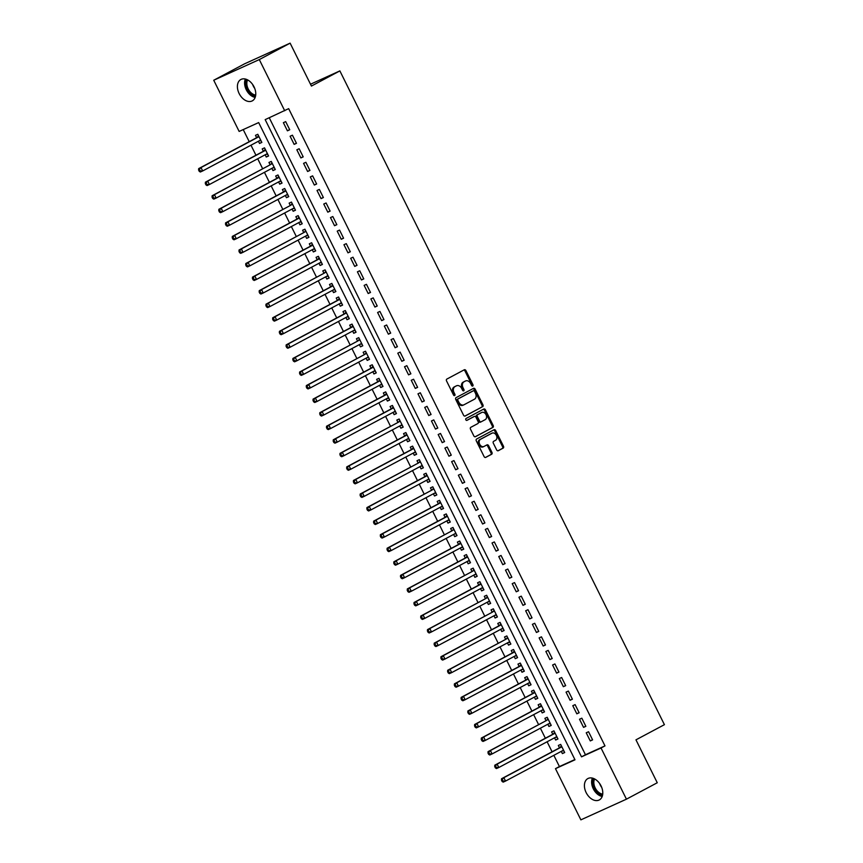 <?xml version="1.0" encoding="UTF-8"?>
<svg xmlns="http://www.w3.org/2000/svg" width="863" height="863" viewBox="0 0 863 863"><rect width="100%" height="100%" fill="white"/><g stroke="black" fill="none" stroke-linecap="round" stroke-linejoin="round"><path stroke-width="1.29" d="M472.73 386.031A1.036 0.766 65.6 0 0 472.946 384.736L465.934 370.594A1.489 1.1 65.6 0 0 464.294 369.785L446.851 379.084A1.489 1.1 65.6 0 0 446.538 380.928L453.56 395.071A1.036 0.766 65.6 0 0 454.909 394.348L454.003 392.514A4.757 3.517 65.6 0 1 454.995 386.602L456.451 385.826A4.757 3.517 65.6 0 1 456.603 385.761A4.757 3.517 65.6 0 1 461.662 388.436L462.579 390.27A1.036 0.766 65.6 0 0 463.927 389.537L463.021 387.714A4.757 3.517 65.6 0 1 464.014 381.802L465.47 381.025A4.757 3.517 65.6 0 1 465.61 380.95A4.757 3.517 65.6 0 1 470.68 383.625L471.586 385.459A1.036 0.766 65.6 0 0 472.73 386.031M472.126 386.02A1.036 0.766 65.6 0 0 472.018 385.157L464.995 371.014A1.489 1.1 65.6 0 0 463.679 370.108M454.089 395.632A1.036 0.766 65.6 0 0 453.981 394.769L453.075 392.935L454.003 392.514M463.107 390.82A1.036 0.766 65.6 0 0 463 389.968L462.093 388.134L463.021 387.714M586.16 792.622A12.114 8.155 61.9 0 1 587.897 778.555A12.114 8.155 61.9 0 1 601.036 785.869A12.114 8.155 61.9 0 1 599.3 799.936A12.114 8.155 61.9 0 1 586.16 792.622M239.148 93.56A12.114 8.155 61.9 0 1 240.885 79.493A12.114 8.155 61.9 0 1 254.024 86.807A12.114 8.155 61.9 0 1 252.276 100.874A12.114 8.155 61.9 0 1 239.148 93.56M496.646 449.893A1.489 1.1 65.6 0 0 498.285 450.713L503.172 448.102A1.489 1.1 65.6 0 0 503.485 446.257L495.686 430.551A1.489 1.1 65.6 0 0 494.057 429.731L476.603 439.04A1.489 1.1 65.6 0 0 476.3 440.885L484.089 456.592A1.489 1.1 65.6 0 0 485.729 457.401L491.64 454.251A1.489 1.1 65.6 0 0 491.953 452.406L488.609 445.686A1.489 1.1 65.6 0 0 486.98 444.866L484.046 446.43A3.981 2.934 65.6 0 1 483.927 446.495A3.981 2.934 65.6 0 1 479.645 444.165A3.981 2.934 65.6 0 1 480.518 439.31L492.007 433.183A3.981 2.934 65.6 0 1 492.126 433.129A3.981 2.934 65.6 0 1 496.408 435.448A3.981 2.934 65.6 0 1 495.535 440.303L493.625 441.327A1.489 1.1 65.6 0 0 493.312 443.172L496.646 449.893M269.256 117.767L585.459 754.747L604.985 745.891L288.663 108.652L265.178 119.623L581.511 756.851L601.036 747.994L626.441 799.17L580.875 819.85L555.47 768.663L574.995 759.807L258.673 122.578L239.148 131.435L213.733 80.248L259.299 59.579L284.714 110.755M604.985 745.891L601.036 747.994M213.733 80.248L244.553 63.83L290.119 43.15L311.424 86.063L339.871 70.895L664.413 724.672L635.966 739.839L657.261 782.752L626.441 799.17M290.119 43.15L259.299 59.579M482.633 406.71A1.489 1.1 65.6 0 0 482.946 404.866L475.146 389.159A1.489 1.1 65.6 0 0 473.517 388.35L456.063 397.649A1.489 1.1 65.6 0 0 455.75 399.493L463.55 415.2A1.489 1.1 65.6 0 0 465.135 416.042L481.705 407.131A1.489 1.1 65.6 0 0 482.007 405.286L474.219 389.58A1.489 1.1 65.6 0 0 472.902 388.674M485.416 409.849L493.215 425.556A1.489 1.1 65.6 0 1 492.902 427.401L475.448 436.71A1.489 1.1 65.6 0 1 473.819 435.891L470.486 429.17A1.489 1.1 65.6 0 1 470.799 427.325L477.875 423.55A1.489 1.1 65.6 0 0 478.178 421.705L475.966 417.25A1.489 1.1 65.6 0 0 474.337 416.43L466.969 420.357A1.036 0.766 65.6 0 1 466.042 418.501L483.787 409.04A1.489 1.1 65.6 0 1 485.416 409.849L484.488 410.281L492.288 425.977L493.215 425.556M339.871 70.895L310.507 84.218M583.55 727.369L585.869 726.322L581.835 718.189L579.515 719.235L583.55 727.369L585.804 726.171M570.087 700.26L572.417 699.203L568.372 691.069L566.052 692.126L570.087 700.26L572.342 699.052M556.624 673.14L558.954 672.083L554.909 663.949L552.59 665.006L556.624 673.14L558.879 671.943M543.172 646.02L545.492 644.974L541.457 636.84L539.127 637.886L543.172 646.02L545.416 644.823M529.709 618.911L532.029 617.854L527.994 609.72L525.664 610.777L529.709 618.911L531.964 617.703M516.247 591.791L518.566 590.734L514.531 582.601L512.212 583.658L516.247 591.791L518.501 590.594M502.784 564.672L505.114 563.625L501.069 555.492L498.749 556.538L502.784 564.672L505.038 563.474M489.321 537.563L491.651 536.506L487.606 528.372L485.286 529.429L489.321 537.563L491.576 536.355M475.869 510.443L478.188 509.386L474.154 501.252L471.824 502.309L475.869 510.443L478.113 509.246M462.406 483.323L464.726 482.277L460.691 474.132L458.361 475.189L462.406 483.323L464.661 482.126M448.943 456.214L451.263 455.157L447.228 447.023L444.909 448.08L448.943 456.214L451.198 455.006M435.481 429.094L437.811 428.037L433.765 419.903L431.446 420.961L435.481 429.094L437.735 427.897M422.018 401.975L424.348 400.928L420.303 392.784L417.983 393.841L422.018 401.975L424.272 400.777M408.566 374.866L410.885 373.808L406.851 365.675L404.52 366.732L408.566 374.866L410.81 373.657M395.103 347.746L397.422 346.689L393.388 338.555L391.058 339.612L395.103 347.746L397.358 346.548M381.64 320.626L383.959 319.58L379.925 311.435L377.606 312.492L381.64 320.626L383.895 319.429M368.177 293.517L370.507 292.46L366.462 284.326L364.143 285.383L368.177 293.517L370.432 292.309M354.715 266.397L357.045 265.34L352.999 257.206L350.68 258.264L354.715 266.397L356.969 265.2M341.263 239.278L343.582 238.22L339.547 230.087L337.217 231.144L341.263 239.278L343.506 238.08M327.8 212.169L330.119 211.111L326.085 202.978L323.754 204.035L327.8 212.169L330.054 210.96M314.337 185.049L316.656 183.992L312.622 175.858L310.302 176.915L314.337 185.049L316.592 183.851M300.874 157.929L303.204 156.872L299.159 148.738L296.84 149.795L300.874 157.929L303.129 156.732M287.411 130.82L289.741 129.763L285.696 121.629L283.377 122.675L287.411 130.82L289.666 129.612M294.143 144.369L296.473 143.323L292.428 135.189L290.108 136.235L294.143 144.369L296.397 143.172M307.606 171.489L309.936 170.432L305.89 162.298L303.571 163.355L307.606 171.489L309.86 170.291M321.068 198.609L323.388 197.551L319.353 189.418L317.023 190.475L321.068 198.609L323.323 197.4M334.531 225.718L336.85 224.671L332.816 216.537L330.486 217.584L334.531 225.718L336.775 224.52M347.983 252.837L350.313 251.78L346.279 243.646L343.949 244.704L347.983 252.837L350.238 251.64M361.446 279.957L363.776 278.9L359.731 270.766L357.411 271.823L361.446 279.957L363.701 278.749M374.909 307.066L377.239 306.02L373.194 297.886L370.874 298.932L374.909 307.066L377.163 305.869M388.372 334.186L390.691 333.129L386.656 324.995L384.326 326.052L388.372 334.186L390.626 332.989M401.834 361.306L404.154 360.249L400.119 352.115L397.789 353.172L401.834 361.306L404.078 360.108M415.286 388.415L417.616 387.368L413.582 379.235L411.252 380.281L415.286 388.415L417.541 387.217M428.749 415.535L431.079 414.477L427.034 406.344L424.715 407.401L428.749 415.535L431.004 414.337M442.212 442.654L444.542 441.597L440.497 433.463L438.177 434.521L442.212 442.654L444.467 441.457M455.675 469.774L457.994 468.717L453.96 460.583L451.629 461.629L455.675 469.774L457.929 468.566M469.138 496.883L471.457 495.826L467.422 487.692L465.092 488.749L469.138 496.883L471.381 495.686M482.59 524.003L484.92 522.946L480.885 514.812L478.555 515.869L482.59 524.003L484.844 522.805M496.052 551.123L498.383 550.065L494.337 541.932L492.018 542.978L496.052 551.123L498.307 549.914M509.515 578.232L511.845 577.174L507.8 569.041L505.481 570.098L509.515 578.232L511.77 577.034M522.978 605.351L525.297 604.294L521.263 596.16L518.933 597.218L522.978 605.351L525.233 604.154M536.441 632.471L538.76 631.414L534.726 623.28L532.395 624.327L536.441 632.471L538.685 631.263M549.893 659.58L552.223 658.523L548.188 650.389L545.858 651.446L549.893 659.58L552.147 658.383M563.356 686.7L565.686 685.643L561.64 677.509L559.321 678.566L563.356 686.7L565.61 685.502M576.818 713.82L579.149 712.762L575.103 704.629L572.784 705.686L576.818 713.82L579.073 712.611M590.281 740.929L592.601 739.871L588.566 731.738L586.236 732.795L590.281 740.929L592.536 739.731M553.841 755.33L559.418 766.56L555.47 768.663M243.226 129.59L249.224 141.672M250.982 145.211L255.955 155.232M257.713 158.77L262.686 168.792M264.434 172.33L269.418 182.352M271.165 185.879L276.149 195.901M277.897 199.439L282.87 209.461M284.628 212.999L289.601 223.021M291.36 226.559L296.333 236.581M298.091 240.119L303.064 250.141M304.822 253.679L309.795 263.7M311.554 267.228L316.527 277.26M318.285 280.788L323.258 290.809M325.017 294.348L329.99 304.369M331.737 307.908L336.721 317.929M338.469 321.468L343.452 331.489M345.2 335.027L350.173 345.049M351.931 348.576L356.904 358.609M358.663 362.136L363.636 372.158M365.394 375.696L370.367 385.718M372.126 389.256L377.099 399.278M378.857 402.816L383.83 412.838M385.588 416.376L390.561 426.398M392.32 429.925L397.293 439.957M399.04 443.485L404.024 453.507M405.772 457.045L410.756 467.066M412.503 470.605L417.476 480.626M419.235 484.165L424.208 494.186M425.966 497.724L430.939 507.746M432.697 511.274L437.67 521.306M439.429 524.833L444.402 534.855M446.16 538.393L451.133 548.415M452.892 551.953L457.865 561.975M459.623 565.513L464.596 575.535M466.344 579.073L471.327 589.095M473.075 592.633L478.059 602.654M479.806 606.182L484.779 616.204M486.538 619.742L491.511 629.763M493.269 633.302L498.242 643.323M500.001 646.862L504.974 656.883M506.732 660.422L511.705 670.443M513.463 673.981L518.436 684.003M520.195 687.531L525.168 697.563M526.926 701.09L531.899 711.112M533.647 714.65L538.631 724.672M540.378 728.21L545.362 738.232M547.11 741.77L552.083 751.792M559.418 766.56L574.866 759.548M561.274 751.36L562.385 753.593L564.704 752.536L560.67 744.402L558.339 745.459L559.515 747.833M554.542 737.8L555.653 740.033L557.973 738.976L553.938 730.842L551.608 731.9L552.795 734.273M547.811 724.251L548.922 726.473L551.241 725.416L547.207 717.282L544.887 718.34L546.063 720.713M541.079 710.691L542.191 712.914L544.51 711.856L540.475 703.723L538.156 704.78L539.332 707.153M534.359 697.131L535.459 699.354L537.789 698.307L533.744 690.163L531.425 691.22L532.6 693.593M527.627 683.572L528.728 685.805L531.058 684.747L527.013 676.614L524.693 677.66L525.869 680.033M520.896 670.012L521.996 672.245L524.326 671.187L520.281 663.054L517.962 664.111L519.138 666.484M514.165 656.452L515.265 658.685L517.595 657.628L513.561 649.494L511.23 650.551L512.406 652.924M507.433 642.903L508.534 645.125L510.864 644.068L506.829 635.934L504.499 636.991L505.675 639.364M500.702 629.343L501.813 631.565L504.132 630.508L500.098 622.374L497.768 623.431L498.943 625.804M493.97 615.783L495.082 618.005L497.401 616.959L493.366 608.814L491.036 609.871L492.212 612.245M487.239 602.223L488.35 604.445L490.669 603.399L486.635 595.265L484.305 596.311L485.491 598.685M480.508 588.663L481.619 590.896L483.938 589.839L479.904 581.705L477.584 582.762L478.76 585.136M473.776 575.103L474.887 577.336L477.207 576.279L473.172 568.145L470.853 569.202L472.029 571.576M467.056 561.554L468.156 563.776L470.486 562.719L466.441 554.585L464.121 555.643L465.297 558.016M460.324 547.994L461.425 550.216L463.755 549.159L459.709 541.025L457.39 542.083L458.566 544.456M453.593 534.434L454.693 536.657L457.023 535.61L452.978 527.466L450.659 528.523L451.834 530.896M446.861 520.874L447.962 523.097L450.292 522.05L446.257 513.917L443.927 514.963L445.103 517.336M440.13 507.315L441.23 509.548L443.56 508.49L439.526 500.357L437.196 501.414L438.372 503.776M433.399 493.755L434.51 495.988L436.829 494.931L432.795 486.797L430.464 487.854L431.64 490.227M426.667 480.206L427.778 482.428L430.098 481.371L426.063 473.237L423.733 474.294L424.92 476.667M419.936 466.646L421.047 468.868L423.366 467.811L419.332 459.677L417.002 460.734L418.188 463.107M413.204 453.086L414.316 455.308L416.635 454.251L412.6 446.117L410.281 447.174L411.457 449.547M406.473 439.526L407.584 441.748L409.903 440.702L405.869 432.568L403.55 433.614L404.725 435.988M399.752 425.966L400.853 428.199L403.183 427.142L399.138 419.008L396.818 420.065L397.994 422.428M393.021 412.406L394.121 414.639L396.451 413.582L392.406 405.448L390.087 406.505L391.263 408.879M386.29 398.846L387.39 401.079L389.72 400.022L385.675 391.888L383.355 392.945L384.531 395.319M379.558 385.297L380.659 387.519L382.989 386.462L378.954 378.328L376.624 379.386L377.8 381.759M372.827 371.737L373.927 373.959L376.257 372.902L372.223 364.769L369.893 365.826L371.068 368.199M366.095 358.177L367.207 360.4L369.526 359.353L365.491 351.219L363.161 352.266L364.337 354.639M359.364 344.617L360.475 346.85L362.794 345.793L358.76 337.66L356.43 338.706L357.616 341.079M352.633 331.058L353.744 333.291L356.063 332.233L352.028 324.1L349.698 325.157L350.885 327.53M345.901 317.498L347.012 319.731L349.332 318.674L345.297 310.54L342.978 311.597L344.154 313.97M339.17 303.949L340.281 306.171L342.6 305.114L338.566 296.98L336.246 298.037L337.422 300.41M332.449 290.389L333.55 292.611L335.88 291.554L331.834 283.42L329.515 284.477L330.691 286.85M325.718 276.829L326.818 279.051L329.148 278.005L325.103 269.86L322.784 270.917L323.959 273.291M318.986 263.269L320.087 265.502L322.417 264.445L318.371 256.311L316.052 257.357L317.228 259.731M312.255 249.709L313.355 251.942L315.685 250.885L311.651 242.751L309.321 243.808L310.497 246.182M305.524 236.149L306.624 238.382L308.954 237.325L304.919 229.191L302.589 230.248L303.765 232.622M298.792 222.6L299.903 224.822L302.223 223.765L298.188 215.631L295.858 216.689L297.034 219.062M292.061 209.04L293.172 211.262L295.491 210.205L291.457 202.071L289.127 203.129L290.313 205.502M285.329 195.48L286.44 197.703L288.76 196.656L284.725 188.512L282.395 189.569L283.582 191.942M278.598 181.92L279.709 184.153L282.028 183.096L277.994 174.962L275.675 176.009L276.85 178.382M271.867 168.361L272.978 170.594L275.297 169.536L271.262 161.403L268.943 162.46L270.119 164.833M265.146 154.801L266.246 157.034L268.576 155.976L264.531 147.843L262.212 148.9L263.388 151.273M258.415 141.252L259.515 143.474L261.845 142.417L257.8 134.283L255.48 135.34L256.656 137.713M585.459 754.747L581.511 756.851M259.515 143.474L261.769 142.276M266.246 157.034L268.501 155.836M272.978 170.594L275.232 169.385M279.709 184.153L281.964 182.945M286.44 197.703L288.695 196.505M293.172 211.262L295.416 210.065M299.903 224.822L302.147 223.625M306.624 238.382L308.878 237.185M313.355 251.942L315.61 250.734M320.087 265.502L322.341 264.294M326.818 279.051L329.073 277.854M333.55 292.611L335.804 291.414M340.281 306.171L342.535 304.973M347.012 319.731L349.267 318.533M353.744 333.291L355.998 332.082M360.475 346.85L362.719 345.642M367.207 360.4L369.45 359.202M373.927 373.959L376.182 372.762M380.659 387.519L382.913 386.322M387.39 401.079L389.645 399.882M394.121 414.639L396.376 413.431M400.853 428.199L403.107 426.991M407.584 441.748L409.839 440.551M414.316 455.308L416.57 454.111M421.047 468.868L423.302 467.67M427.778 482.428L430.022 481.23M434.51 495.988L436.754 494.779M441.23 509.548L443.485 508.339M447.962 523.097L450.216 521.899M454.693 536.657L456.948 535.459M461.425 550.216L463.679 549.019M468.156 563.776L470.411 562.579M474.887 577.336L477.142 576.139M481.619 590.896L483.873 589.688M488.35 604.445L490.605 603.248M495.082 618.005L497.325 616.808M501.813 631.565L504.057 630.368M508.534 645.125L510.788 643.927M515.265 658.685L517.52 657.487M521.996 672.245L524.251 671.036M528.728 685.805L530.982 684.596M535.459 699.354L537.714 698.156M542.191 712.914L544.445 711.716M548.922 726.473L551.177 725.276M555.653 740.033L557.908 738.836M562.385 753.593L564.629 752.385M464.833 381.306A4.757 3.517 65.6 0 0 464.682 381.37A4.757 3.517 65.6 0 0 464.531 381.446L465.47 381.025M462.093 388.134A4.757 3.517 65.6 0 1 463.086 382.223L464.531 381.446M455.815 386.117A4.757 3.517 65.6 0 0 455.664 386.182A4.757 3.517 65.6 0 0 455.524 386.257L456.451 385.826M453.075 392.935A4.757 3.517 65.6 0 1 454.067 387.023L455.524 386.257M464.866 416.106L481.705 407.131M474.51 391.349A1.036 0.766 65.6 0 0 473.377 390.777L458.059 398.943A1.036 0.766 65.6 0 0 457.832 400.238L458.792 402.169A4.757 3.517 65.6 0 0 463.863 404.844A4.757 3.517 65.6 0 0 464.014 404.769L474.488 399.191A4.757 3.517 65.6 0 0 475.47 393.28L474.51 391.349M472.514 391.166A1.036 0.766 65.6 0 0 472.439 391.198L473.377 390.777M463.711 404.909L463.086 405.189A4.757 3.517 65.6 0 1 462.935 405.265A4.757 3.517 65.6 0 1 457.865 402.59L456.905 400.659A1.036 0.766 65.6 0 1 457.12 399.364L472.439 391.198M475.135 436.797L491.975 427.832A1.489 1.1 65.6 0 0 492.288 425.977M473.507 416.807A1.489 1.1 65.6 0 0 473.409 416.851L466.7 420.432M485.222 419.634A3.981 2.934 65.6 0 0 486.085 414.779A3.981 2.934 65.6 0 0 481.802 412.46A3.981 2.934 65.6 0 0 481.683 412.514L477.638 414.672A1.489 1.1 65.6 0 0 477.325 416.527L479.537 420.982A1.489 1.1 65.6 0 0 481.166 421.791L485.222 419.634M481.004 412.827A3.981 2.934 65.6 0 0 480.874 412.881A3.981 2.934 65.6 0 0 480.756 412.946L481.683 412.514M481.079 421.834L480.238 422.223A1.489 1.1 65.6 0 1 478.609 421.403L476.398 416.948A1.489 1.1 65.6 0 1 476.7 415.103L480.756 412.946M484.488 410.281A1.489 1.1 65.6 0 0 483.172 409.364M491.327 433.496A3.981 2.934 65.6 0 0 491.198 433.55A3.981 2.934 65.6 0 0 491.069 433.604L492.007 433.183M483.798 446.549L483.118 446.851A3.981 2.934 65.6 0 1 483 446.915A3.981 2.934 65.6 0 1 478.717 444.596A3.981 2.934 65.6 0 1 479.58 439.731L491.069 433.604M485.416 457.498L490.713 454.672A1.489 1.1 65.6 0 0 491.015 452.827L487.681 446.106A1.489 1.1 65.6 0 0 486.365 445.2M497.973 450.799L502.244 448.523A1.489 1.1 65.6 0 0 502.557 446.678L494.758 430.971A1.489 1.1 65.6 0 0 493.442 430.065M259.342 140.755L261.025 140.777M258.469 135.631L257.454 137.163A1.51 1.122 -114.4 0 1 257.131 137.454L198.673 168.619L200.993 167.562L202.676 170.95L260.658 140.043M258.986 136.656L200.993 167.562L198.587 170L199.267 171.359L200.194 170.939L199.515 169.579M200.194 170.939L202.676 170.95L200.356 172.007L199.267 171.359M198.587 170L198.673 168.619M266.074 154.304L267.757 154.337M265.2 149.191L264.186 150.723A1.51 1.122 -114.4 0 1 263.862 151.014L205.405 182.179L207.724 181.122L209.407 184.509L267.39 153.603M265.707 150.216L207.724 181.122L205.318 183.56L205.998 184.919L206.926 184.499L206.246 183.139M206.926 184.499L209.407 184.509L207.088 185.567L205.998 184.919M205.318 183.56L205.405 182.179M272.805 167.864L274.488 167.897M271.931 162.751L270.906 164.283A1.51 1.122 -114.4 0 1 270.594 164.574L212.136 195.739L214.456 194.682L216.138 198.069L274.121 167.163M270.594 164.574L214.456 194.682L212.05 197.12L212.719 198.479L213.657 198.059L212.978 196.699M213.657 198.059L216.138 198.069L213.819 199.126L212.719 198.479M212.05 197.12L212.136 195.739M255.545 96.073A10.227 6.882 61.9 0 1 254.294 95.847A10.227 6.882 61.9 0 1 247.045 88.986A10.227 6.882 61.9 0 1 246.699 79.461M247.605 79.892A9.461 6.375 -118.1 0 0 248.069 88.652A9.461 6.375 -118.1 0 0 254.725 94.898A9.461 6.375 -118.1 0 0 255.696 95.081M245.372 79.04A11.737 7.907 -118.1 0 0 254.412 97.239A11.737 7.907 -118.1 0 0 255.168 97.4M602.557 795.125A10.227 6.882 61.9 0 1 601.306 794.909A10.227 6.882 61.9 0 1 594.057 788.048A10.227 6.882 61.9 0 1 593.712 778.523M594.618 778.944A9.461 6.375 -118.1 0 0 595.092 787.714A9.461 6.375 -118.1 0 0 601.748 793.949A9.461 6.375 -118.1 0 0 602.719 794.133M592.396 778.092A11.737 7.907 -118.1 0 0 601.425 796.29A11.737 7.907 -118.1 0 0 602.18 796.463M279.536 181.424L281.219 181.457M278.663 176.311L277.638 177.843A1.51 1.122 -114.4 0 1 277.325 178.134L218.868 209.299L221.187 208.242L222.87 211.629L280.184 181.079M279.17 177.336L221.187 208.242L218.781 210.68L219.45 212.039L220.389 211.608L219.709 210.259M220.389 211.608L222.87 211.629L220.55 212.686L219.45 212.039M218.781 210.68L218.868 209.299M286.257 194.984L287.951 195.006M285.394 189.871L284.369 191.392A1.51 1.122 -114.4 0 1 284.056 191.694L225.588 222.848L227.918 221.802L229.601 225.189L287.584 194.283M285.901 190.885L227.918 221.802L225.513 224.24L226.182 225.588L227.109 225.167L226.44 223.819M227.109 225.167L229.601 225.189L227.271 226.246L226.182 225.588M225.513 224.24L225.588 222.848M292.989 208.544L294.682 208.566M292.126 203.42L291.101 204.952A1.51 1.122 -114.4 0 1 290.777 205.254L232.32 236.408L234.65 235.351L236.333 238.749L294.315 207.832M290.777 205.254L234.65 235.351L232.244 237.8L232.913 239.148L233.841 238.727L233.172 237.368M233.841 238.727L236.333 238.749L234.002 239.795L232.913 239.148M232.244 237.8L232.32 236.408M299.72 222.104L301.414 222.125M298.857 216.98L297.832 218.512A1.51 1.122 -114.4 0 1 297.508 218.803L239.051 249.968L241.381 248.911L243.064 252.298L301.047 221.392M299.364 218.005L241.381 248.911L238.975 251.349L239.644 252.708L240.572 252.287L239.903 250.928M240.572 252.287L243.064 252.298L240.734 253.355L239.644 252.708M238.975 251.349L239.051 249.968M306.451 235.664L308.134 235.685M305.588 230.54L304.563 232.071A1.51 1.122 -114.4 0 1 304.24 232.363L245.782 263.528L248.113 262.471L249.795 265.858L307.778 234.952M304.24 232.363L248.113 262.471L245.707 264.909L246.376 266.268L247.303 265.847L246.635 264.488M247.303 265.847L249.795 265.858L247.465 266.915L246.376 266.268M245.707 264.909L245.782 263.528M313.183 249.213L314.866 249.245M312.32 244.1L311.295 245.631A1.51 1.122 -114.4 0 1 310.971 245.923L252.514 277.088L254.844 276.031L256.527 279.418L314.51 248.512M312.827 245.124L254.844 276.031L252.428 278.469L253.107 279.828L254.035 279.407L253.366 278.048M254.035 279.407L256.527 279.418L254.197 280.475L253.107 279.828M252.428 278.469L252.514 277.088M319.914 262.773L321.597 262.805M319.051 257.659L318.026 259.191A1.51 1.122 -114.4 0 1 317.703 259.483L259.245 290.648L261.565 289.59L263.247 292.978L321.241 262.072M319.558 258.684L261.565 289.59L259.159 292.028L259.839 293.388L260.766 292.967L260.097 291.608M260.766 292.967L263.247 292.978L260.928 294.035L259.839 293.388M259.159 292.028L259.245 290.648M326.646 276.333L328.328 276.354M325.772 271.219L324.758 272.74A1.51 1.122 -114.4 0 1 324.434 273.042L265.977 304.197L268.296 303.15L269.979 306.538L327.962 275.631M324.434 273.042L268.296 303.15L265.89 305.588L266.57 306.937L267.498 306.516L266.818 305.168M267.498 306.516L269.979 306.538L267.659 307.595L266.57 306.937M265.89 305.588L265.977 304.197M333.377 289.892L335.06 289.914M332.503 284.779L331.489 286.3A1.51 1.122 -114.4 0 1 331.165 286.602L272.708 317.757L275.027 316.699L276.71 320.097L334.693 289.181M333.01 285.793L275.027 316.699L272.622 319.148L273.301 320.497L274.229 320.076L273.549 318.727M274.229 320.076L276.71 320.097L274.391 321.144L273.301 320.497M272.622 319.148L272.708 317.757M340.108 303.452L341.791 303.474M339.235 298.328L338.21 299.86A1.51 1.122 -114.4 0 1 337.897 300.151L279.439 331.316L281.759 330.259L283.442 333.657L341.424 302.74M339.742 299.353L281.759 330.259L279.353 332.697L280.022 334.057L280.96 333.636L280.281 332.277M280.96 333.636L283.442 333.657L281.122 334.704L280.022 334.057M279.353 332.697L279.439 331.316M346.84 317.012L348.523 317.034M345.966 311.888L344.941 313.42A1.51 1.122 -114.4 0 1 344.628 313.711L286.171 344.876L288.49 343.819L290.173 347.206L348.156 316.3M346.473 312.913L288.49 343.819L286.084 346.257L286.753 347.616L287.692 347.196L287.012 345.836M287.692 347.196L290.173 347.206L287.854 348.264L286.753 347.616M286.084 346.257L286.171 344.876M353.56 330.561L355.254 330.594M352.697 325.448L351.673 326.98A1.51 1.122 -114.4 0 1 351.36 327.271L292.891 358.436L295.222 357.379L296.904 360.766L354.218 330.216M353.204 326.473L295.222 357.379L292.816 359.817L293.485 361.176L294.412 360.756L293.744 359.396M294.412 360.756L296.904 360.766L294.574 361.824L293.485 361.176M292.816 359.817L292.891 358.436M360.292 344.121L361.985 344.154M359.429 339.008L358.404 340.54A1.51 1.122 -114.4 0 1 358.08 340.831L299.623 371.996L301.953 370.939L303.636 374.326L361.619 343.42M358.08 340.831L301.953 370.939L299.547 373.377L300.216 374.736L301.144 374.315L300.475 372.956M301.144 374.315L303.636 374.326L301.306 375.383L300.216 374.736M299.547 373.377L299.623 371.996M367.023 357.681L368.717 357.703M366.16 352.568L365.135 354.1A1.51 1.122 -114.4 0 1 364.812 354.391L306.354 385.545L308.684 384.499L310.367 387.886L368.35 356.98M364.812 354.391L308.684 384.499L306.279 386.937L306.948 388.285L307.875 387.865L307.206 386.516M307.875 387.865L310.367 387.886L308.037 388.943L306.948 388.285M306.279 386.937L306.354 385.545M373.755 371.241L375.437 371.263M372.892 366.128L371.867 367.649A1.51 1.122 -114.4 0 1 371.543 367.951L313.086 399.105L315.416 398.048L317.099 401.446L375.081 370.54M373.399 367.142L315.416 398.048L313.01 400.497L313.679 401.845L314.607 401.424L313.938 400.076M314.607 401.424L317.099 401.446L314.768 402.492L313.679 401.845M313.01 400.497L313.086 399.105M380.486 384.801L382.169 384.822M379.623 379.677L378.598 381.209A1.51 1.122 -114.4 0 1 378.274 381.511L319.817 412.665L322.147 411.608L323.83 415.006L381.813 384.089M380.13 380.702L322.147 411.608L319.731 414.046L320.41 415.405L321.338 414.984L320.669 413.625M321.338 414.984L323.83 415.006L321.5 416.052L320.41 415.405M319.731 414.046L319.817 412.665M387.217 398.361L388.9 398.382M386.354 393.237L385.329 394.769A1.51 1.122 -114.4 0 1 385.006 395.06L326.548 426.225L328.868 425.168L330.551 428.555L388.544 397.649M386.861 394.262L328.868 425.168L326.462 427.606L327.142 428.965L328.069 428.544L327.401 427.185M328.069 428.544L330.551 428.555L328.231 429.612L327.142 428.965M326.462 427.606L326.548 426.225M393.949 411.91L395.632 411.942M393.075 406.797L392.061 408.328A1.51 1.122 -114.4 0 1 391.737 408.62L333.28 439.785L335.599 438.728L337.282 442.115L395.265 411.209M393.593 407.821L335.599 438.728L333.194 441.166L333.873 442.525L334.801 442.104L334.121 440.745M334.801 442.104L337.282 442.115L334.963 443.172L333.873 442.525M333.194 441.166L333.28 439.785M400.68 425.47L402.363 425.502M399.806 420.357L398.792 421.888A1.51 1.122 -114.4 0 1 398.469 422.18L340.011 453.345L342.331 452.288L344.013 455.675L401.996 424.769M398.469 422.18L342.331 452.288L339.925 454.725L340.605 456.085L341.532 455.664L340.853 454.305M341.532 455.664L344.013 455.675L341.694 456.732L340.605 456.085M339.925 454.725L340.011 453.345M407.412 439.03L409.094 439.051M406.538 433.916L405.513 435.448A1.51 1.122 -114.4 0 1 405.2 435.739L346.743 466.894L349.062 465.847L350.745 469.235L408.059 438.684M407.045 434.941L349.062 465.847L346.656 468.285L347.325 469.645L348.264 469.213L347.584 467.865M348.264 469.213L350.745 469.235L348.425 470.292L347.325 469.645M346.656 468.285L346.743 466.894M414.143 452.59L415.826 452.611M413.269 447.476L412.244 448.997A1.51 1.122 -114.4 0 1 411.931 449.299L353.474 480.454L355.793 479.407L357.476 482.795L415.459 451.888M413.776 448.49L355.793 479.407L353.388 481.845L354.057 483.194L354.995 482.773L354.315 481.425M354.995 482.773L357.476 482.795L355.157 483.852L354.057 483.194M353.388 481.845L353.474 480.454M420.864 466.149L422.557 466.171M420.001 461.025L418.976 462.557A1.51 1.122 -114.4 0 1 418.663 462.859L360.195 494.014L362.525 492.956L364.208 496.354L422.19 465.437M418.663 462.859L362.525 492.956L360.119 495.405L360.788 496.754L361.716 496.333L361.047 494.974M361.716 496.333L364.208 496.354L361.877 497.401L360.788 496.754M360.119 495.405L360.195 494.014M427.595 479.709L429.289 479.731M426.732 474.585L425.707 476.117A1.51 1.122 -114.4 0 1 425.383 476.408L366.926 507.573L369.256 506.516L370.939 509.904L428.922 478.997M427.239 475.61L369.256 506.516L366.851 508.954L367.519 510.313L368.447 509.893L367.778 508.534M368.447 509.893L370.939 509.904L368.609 510.961L367.519 510.313M366.851 508.954L366.926 507.573M434.326 493.258L436.02 493.291M433.463 488.145L432.439 489.677A1.51 1.122 -114.4 0 1 432.115 489.968L373.657 521.133L375.988 520.076L377.67 523.463L435.653 492.557M432.115 489.968L375.988 520.076L373.582 522.514L374.251 523.873L375.178 523.453L374.51 522.093M375.178 523.453L377.67 523.463L375.34 524.521L374.251 523.873M373.582 522.514L373.657 521.133M441.058 506.818L442.741 506.851M440.195 501.705L439.17 503.237A1.51 1.122 -114.4 0 1 438.846 503.528L380.389 534.693L382.719 533.636L384.402 537.023L442.385 506.117M440.702 502.73L382.719 533.636L380.313 536.074L380.982 537.433L381.91 537.013L381.241 535.653M381.91 537.013L384.402 537.023L382.072 538.081L380.982 537.433M380.313 536.074L380.389 534.693M447.789 520.378L449.472 520.4M446.926 515.265L445.901 516.797A1.51 1.122 -114.4 0 1 445.578 517.088L387.12 548.242L389.45 547.196L391.133 550.583L449.116 519.677M447.433 516.29L389.45 547.196L387.034 549.634L387.714 550.993L388.641 550.562L387.972 549.213M388.641 550.562L391.133 550.583L388.803 551.64L387.714 550.993M387.034 549.634L387.12 548.242M454.521 533.938L456.203 533.96M453.658 528.825L452.633 530.346A1.51 1.122 -114.4 0 1 452.309 530.648L393.852 561.802L396.171 560.756L397.854 564.143L455.847 533.237M452.309 530.648L396.171 560.756L393.765 563.194L394.445 564.542L395.373 564.122L394.704 562.773M395.373 564.122L397.854 564.143L395.534 565.2L394.445 564.542M393.765 563.194L393.852 561.802M461.252 547.498L462.935 547.52M460.378 542.374L459.364 543.906A1.51 1.122 -114.4 0 1 459.04 544.208L400.583 575.362L402.902 574.305L404.585 577.703L462.568 546.786M460.896 543.399L402.902 574.305L400.497 576.754L401.176 578.102L402.104 577.681L401.424 576.322M402.104 577.681L404.585 577.703L402.266 578.749L401.176 578.102M400.497 576.754L400.583 575.362M467.983 561.058L469.666 561.079M467.11 555.934L466.096 557.466A1.51 1.122 -114.4 0 1 465.772 557.757L407.314 588.922L409.634 587.865L411.317 591.252L469.299 560.346M467.617 556.959L409.634 587.865L407.228 590.303L407.908 591.662L408.835 591.241L408.156 589.882M408.835 591.241L411.317 591.252L408.997 592.309L407.908 591.662M407.228 590.303L407.314 588.922M474.715 574.607L476.398 574.639M473.841 569.494L472.816 571.026A1.51 1.122 -114.4 0 1 472.503 571.317L414.046 602.482L416.365 601.425L418.048 604.812L476.031 573.906M472.503 571.317L416.365 601.425L413.96 603.863L414.628 605.222L415.567 604.801L414.887 603.442M415.567 604.801L418.048 604.812L415.729 605.869L414.628 605.222M413.96 603.863L414.046 602.482M481.446 588.167L483.129 588.199M480.572 583.054L479.548 584.585A1.51 1.122 -114.4 0 1 479.235 584.877L420.777 616.042L423.097 614.985L424.779 618.372L482.762 587.466M481.079 584.078L423.097 614.985L420.691 617.423L421.36 618.782L422.298 618.361L421.619 617.002M422.298 618.361L424.779 618.372L422.46 619.429L421.36 618.782M420.691 617.423L420.777 616.042M488.167 601.727L489.86 601.759M487.304 596.613L486.279 598.145A1.51 1.122 -114.4 0 1 485.966 598.437L427.498 629.602L429.828 628.544L431.511 631.932L489.494 601.026M485.966 598.437L429.828 628.544L427.422 630.982L428.091 632.342L429.019 631.91L428.35 630.562M429.019 631.91L431.511 631.932L429.181 632.989L428.091 632.342M427.422 630.982L427.498 629.602M494.898 615.287L496.592 615.308M494.035 610.173L493.01 611.694A1.51 1.122 -114.4 0 1 492.687 611.996L434.229 643.151L436.559 642.104L438.242 645.492L496.225 614.585M492.687 611.996L436.559 642.104L434.154 644.542L434.823 645.891L435.75 645.47L435.081 644.122M435.75 645.47L438.242 645.492L435.912 646.549L434.823 645.891M434.154 644.542L434.229 643.151M501.63 628.847L503.323 628.868M500.767 623.722L499.742 625.254A1.51 1.122 -114.4 0 1 499.418 625.556L440.961 656.711L443.291 655.653L444.974 659.052L502.288 628.501M501.274 624.747L443.291 655.653L440.885 658.102L441.554 659.451L442.482 659.03L441.813 657.671M442.482 659.03L444.974 659.052L442.643 660.098L441.554 659.451M440.885 658.102L440.961 656.711M508.361 642.406L510.044 642.428M507.498 637.282L506.473 638.814A1.51 1.122 -114.4 0 1 506.15 639.105L447.692 670.271L450.022 669.213L451.705 672.601L509.688 641.694M506.15 639.105L450.022 669.213L447.617 671.651L448.285 673.011L449.213 672.59L448.544 671.231M449.213 672.59L451.705 672.601L449.375 673.658L448.285 673.011M447.617 671.651L447.692 670.271M515.092 655.956L516.775 655.988M514.229 650.842L513.205 652.374A1.51 1.122 -114.4 0 1 512.881 652.665L454.423 683.83L456.754 682.773L458.436 686.161L516.419 655.254M514.736 651.867L456.754 682.773L454.337 685.211L455.017 686.57L455.944 686.15L455.276 684.791M455.944 686.15L458.436 686.161L456.106 687.218L455.017 686.57M454.337 685.211L454.423 683.83M521.824 669.515L523.507 669.548M520.961 664.402L519.936 665.934A1.51 1.122 -114.4 0 1 519.612 666.225L461.155 697.39L463.474 696.333L465.157 699.72L523.151 668.814M521.468 665.427L463.474 696.333L461.069 698.771L461.748 700.13L462.676 699.71L462.007 698.35M462.676 699.71L465.157 699.72L462.838 700.778L461.748 700.13M461.069 698.771L461.155 697.39M528.555 683.075L530.238 683.108M527.681 677.962L526.667 679.494A1.51 1.122 -114.4 0 1 526.344 679.785L467.886 710.95L470.206 709.893L471.888 713.28L529.871 682.374M528.199 678.987L470.206 709.893L467.8 712.331L468.48 713.69L469.407 713.259L468.728 711.91M469.407 713.259L471.888 713.28L469.569 714.337L468.48 713.69M467.8 712.331L467.886 710.95M535.287 696.635L536.969 696.657M534.413 691.522L533.399 693.043A1.51 1.122 -114.4 0 1 533.075 693.345L474.618 724.499L476.937 723.453L478.62 726.84L535.934 696.29M534.92 692.536L476.937 723.453L474.531 725.891L475.211 727.239L476.139 726.819L475.459 725.47M476.139 726.819L478.62 726.84L476.3 727.897L475.211 727.239M474.531 725.891L474.618 724.499M542.018 710.195L543.701 710.217M541.144 705.071L540.119 706.603A1.51 1.122 -114.4 0 1 539.807 706.905L481.349 738.059L483.668 737.002L485.351 740.4L543.334 709.483M541.651 706.096L483.668 737.002L481.263 739.451L481.932 740.799L482.87 740.378L482.19 739.019M482.87 740.378L485.351 740.4L483.032 741.446L481.932 740.799M481.263 739.451L481.349 738.059M548.749 723.755L550.432 723.777M547.876 718.631L546.851 720.163A1.51 1.122 -114.4 0 1 546.538 720.454L488.08 751.619L490.4 750.562L492.083 753.949L550.065 723.043M546.538 720.454L490.4 750.562L487.994 753L488.663 754.359L489.601 753.938L488.922 752.579M489.601 753.938L492.083 753.949L489.763 755.006L488.663 754.359M487.994 753L488.08 751.619M555.47 737.315L557.164 737.336M554.607 732.191L553.582 733.723A1.51 1.122 -114.4 0 1 553.269 734.014L494.801 765.179L497.131 764.122L498.814 767.509L556.128 736.959M555.114 733.216L497.131 764.122L494.726 766.56L495.394 767.919L496.322 767.498L495.653 766.139M496.322 767.498L498.814 767.509L496.484 768.566L495.394 767.919M494.726 766.56L494.801 765.179M562.201 750.864L563.895 750.896M561.338 745.751L560.314 747.282A1.51 1.122 -114.4 0 1 559.99 747.574L501.532 778.739L503.863 777.682L505.545 781.069L563.528 750.163M561.845 746.775L503.863 777.682L501.457 780.12L502.126 781.479L503.053 781.058L502.385 779.699M503.053 781.058L505.545 781.069L503.215 782.126L502.126 781.479M501.457 780.12L501.532 778.739M472.018 385.157L472.946 384.736M453.981 394.769L454.909 394.348M463 389.968L463.927 389.537M463.086 382.223L464.014 381.802M454.067 387.023L454.995 386.602M464.995 371.014L465.934 370.594M474.219 389.58L475.146 389.159M482.007 405.286L482.946 404.866M457.12 399.364L458.059 398.943M456.905 400.659L457.832 400.238M457.865 402.59L458.792 402.169M491.975 427.832L492.902 427.401M473.409 416.851L474.337 416.43M476.7 415.103L477.638 414.672M476.398 416.948L477.325 416.527M478.609 421.403L479.537 420.982M479.58 439.731L480.518 439.31M487.681 446.106L488.609 445.686M491.015 452.827L491.953 452.406M490.713 454.672L491.64 454.251M494.758 430.971L495.686 430.551M502.557 446.678L503.485 446.257M502.244 448.523L503.172 448.102M257.454 137.163L258.9 136.505M257.131 137.454L258.965 136.624M259.99 140.399L260.68 140.086M264.186 150.723L265.631 150.065M263.862 151.014L265.696 150.184M266.721 153.959L267.411 153.646M270.906 164.283L272.363 163.625M273.452 167.519L274.143 167.206M254.693 88.35A9.461 6.375 61.9 0 1 252.632 84.477M601.716 787.401A9.461 6.375 61.9 0 1 599.645 783.528M277.638 177.843L279.094 177.174M277.325 178.134L279.159 177.303M284.369 191.392L285.826 190.734M284.056 191.694L285.89 190.863M286.915 194.639L287.606 194.326M291.101 204.952L292.557 204.294M293.647 208.199L294.337 207.875M297.832 218.512L299.288 217.854M297.508 218.803L299.353 217.972M300.378 221.748L301.068 221.435M304.563 232.071L306.02 231.413M307.109 235.308L307.8 234.995M311.295 245.631L312.751 244.973M310.971 245.923L312.805 245.092M313.83 248.868L314.531 248.555M318.026 259.191L319.483 258.522M317.703 259.483L319.537 258.652M320.561 262.428L321.263 262.115M324.758 272.74L326.203 272.082M327.293 275.987L327.983 275.675M331.489 286.3L332.935 285.642M331.165 286.602L332.999 285.761M334.024 289.547L334.715 289.234M338.21 299.86L339.666 299.202M337.897 300.151L339.731 299.321M340.756 303.107L341.446 302.784M344.941 313.42L346.397 312.762M344.628 313.711L346.462 312.881M347.487 316.656L348.177 316.343M351.673 326.98L353.129 326.322M351.36 327.271L353.194 326.441M358.404 340.54L359.86 339.871M360.95 343.776L361.64 343.463M365.135 354.1L366.592 353.431M367.681 357.336L368.372 357.023M371.867 367.649L373.323 366.991M371.543 367.951L373.377 367.109M374.413 370.896L375.103 370.583M378.598 381.209L380.054 380.551M378.274 381.511L380.108 380.669M381.133 384.456L381.834 384.132M385.329 394.769L386.786 394.111M385.006 395.06L386.84 394.229M387.865 398.005L388.566 397.692M392.061 408.328L393.506 407.67M391.737 408.62L393.571 407.789M394.596 411.565L395.286 411.252M398.792 421.888L400.238 421.23M401.327 425.125L402.018 424.812M405.513 435.448L406.969 434.779M405.2 435.739L407.034 434.909M412.244 448.997L413.701 448.339M411.931 449.299L413.765 448.458M414.79 452.244L415.481 451.932M418.976 462.557L420.432 461.899M421.522 465.804L422.212 465.481M425.707 476.117L427.163 475.459M425.383 476.408L427.228 475.578M428.253 479.353L428.943 479.041M432.439 489.677L433.895 489.019M434.984 492.913L435.675 492.6M439.17 503.237L440.626 502.579M438.846 503.528L440.68 502.698M441.716 506.473L442.406 506.16M445.901 516.797L447.358 516.128M445.578 517.088L447.412 516.257M448.436 520.033L449.138 519.72M452.633 530.346L454.089 529.688M455.168 533.593L455.869 533.28M459.364 543.906L460.81 543.248M459.04 544.208L460.874 543.366M461.899 547.153L462.59 546.829M466.096 557.466L467.541 556.808M465.772 557.757L467.606 556.926M468.631 560.702L469.321 560.389M472.816 571.026L474.272 570.367M475.362 574.262L476.052 573.949M479.548 584.585L481.004 583.927M479.235 584.877L481.069 584.046M482.093 587.822L482.784 587.509M486.279 598.145L487.735 597.476M488.825 601.382L489.515 601.069M493.01 611.694L494.467 611.036M495.556 614.941L496.247 614.629M499.742 625.254L501.198 624.596M499.418 625.556L501.252 624.715M506.473 638.814L507.929 638.156M509.019 642.05L509.709 641.738M513.205 652.374L514.661 651.716M512.881 652.665L514.715 651.835M515.74 655.61L516.441 655.297M519.936 665.934L521.392 665.276M519.612 666.225L521.446 665.395M522.471 669.17L523.172 668.857M526.667 679.494L528.113 678.825M526.344 679.785L528.178 678.954M529.202 682.73L529.893 682.417M533.399 693.043L534.844 692.385M533.075 693.345L534.909 692.514M540.119 706.603L541.576 705.945M539.807 706.905L541.64 706.063M542.665 709.85L543.356 709.526M546.851 720.163L548.307 719.505M549.397 723.399L550.087 723.086M553.582 733.723L555.038 733.065M553.269 734.014L555.103 733.183M560.314 747.282L561.77 746.624M559.99 747.574L561.835 746.743M562.859 750.519L563.55 750.206M464.682 381.37L465.61 380.95M455.664 386.182L456.603 385.761M472.471 391.187L473.409 390.766M462.935 405.265L463.863 404.844M473.453 416.829L474.38 416.408M480.874 412.881L481.802 412.46M480.195 422.244L481.123 421.824M491.198 433.55L492.126 433.129M483 446.915L483.927 446.495"/></g></svg>
